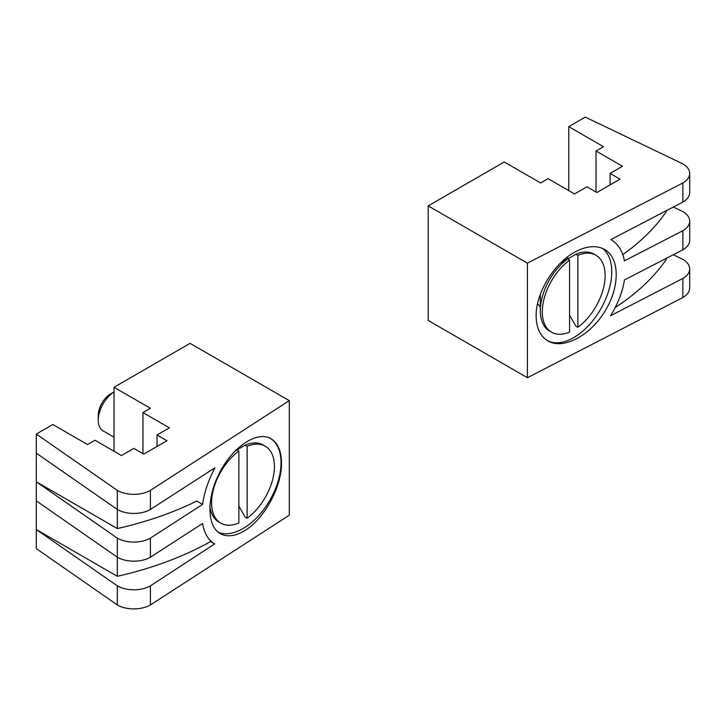 <?xml version="1.0" encoding="UTF-8"?>
<svg xmlns="http://www.w3.org/2000/svg" width="726" height="726" viewBox="0 0 726 726"><rect width="100%" height="100%" fill="white"/><g stroke="black" fill="none" stroke-linecap="round" stroke-linejoin="round"><path stroke-width="1.09" d="M673.256 254.753L682.848 259.345A23.386 13.504 180 0 1 689.7 268.892A23.386 13.504 180 0 1 682.848 278.439L610.539 315.746C617.862 303.985 622.5 292.052 624.433 279.946L682.848 249.798L682.848 230.705L624.433 260.852C622.536 250.906 618.026 243.818 610.893 239.571L682.848 202.064L682.848 182.97L527.412 263.166L428.195 205.885L504.261 161.971L540.643 182.97L548.085 178.678L574.538 193.951L586.944 186.791L596.863 192.517L620.013 179.15L610.094 173.423L622.491 166.263L596.037 150.99L603.478 146.697L568.757 126.651L585.292 117.104L682.848 163.876A23.386 13.504 180 0 1 689.7 173.423A23.386 13.504 180 0 1 682.848 182.97M666.314 258.329L666.314 259.345A280.626 162.016 180 0 1 615.231 307.525M673.256 207.019L682.848 211.611A23.386 13.504 180 0 1 689.7 221.158L689.7 240.252A23.386 13.504 180 0 1 682.848 249.798M689.7 221.158A23.386 13.504 180 0 1 682.848 230.705M666.314 210.594L666.314 211.611A280.626 162.016 180 0 1 622.799 254.635M689.7 173.423L689.7 192.517A23.386 13.504 180 0 1 682.848 202.064M536.142 315.946C535.697 292.705 554.846 261.886 576.317 251.305C587.334 245.815 596.799 245.216 604.722 249.508C620.031 258.102 620.031 287.224 604.722 311.617C589.63 336.138 562.995 349.887 547.912 340.93C540.244 336.229 536.323 327.898 536.142 315.946M689.7 268.892L689.7 287.986A23.386 13.504 180 0 1 682.848 297.533L527.412 377.729L527.412 263.166M682.848 297.533L682.848 278.439M527.412 377.729L428.195 320.447L428.195 205.885M610.094 184.885L610.094 173.423M596.037 192.045L596.037 150.99M568.757 190.611L568.757 126.651M602.535 248.419A53.788 31.055 -60 0 1 599.867 310.51A53.788 31.055 -60 0 1 547.359 340.594M566.407 257.775A28.06 16.199 -60 0 1 568.676 258.465M540.307 306.708A28.06 16.199 -60 0 1 537.612 303.423M559.655 263.683L567.596 258.991A44.431 25.655 120 0 0 540.307 310.71A44.431 25.655 120 0 0 549.518 331.047L551.497 332.199A44.431 25.655 120 0 0 569.583 332.063L569.583 260.144A44.431 25.655 120 0 0 543.955 299.257A44.431 25.655 120 0 0 551.497 332.199M569.583 315.184L575.863 326.146L577.851 327.29A44.431 25.655 120 0 0 603.469 288.177A44.431 25.655 120 0 0 595.928 255.234L593.95 254.091A44.431 25.655 120 0 0 575.863 254.218L567.923 258.91A33.205 19.175 120 0 0 567.641 259.019M567.378 259.128A33.205 19.175 120 0 0 563.793 260.879A33.205 19.175 120 0 0 560.354 263.157M540.307 294.32L540.307 310.71M567.596 258.991L569.583 260.144M575.863 254.218L577.851 255.37A44.431 25.655 120 0 1 595.928 255.234M577.851 327.29L577.851 255.37M36.3 434.057L117.322 490.386A23.386 13.504 0 0 0 150.4 490.386L289.302 400.643L190.085 343.362L114.018 387.276L150.4 408.275L142.958 412.577L169.412 427.85L157.016 435.01L166.935 440.736L143.784 454.104L133.865 448.378L121.46 455.538L95.006 440.265L87.565 444.557L52.835 424.51L36.3 434.057L36.3 453.151L117.322 509.48A23.386 13.504 0 0 0 150.4 509.48L215.014 467.725C208.471 479.94 204.333 492.164 202.599 504.388L196.819 501.049A280.626 162.016 0 0 1 117.322 528.573L36.3 481.792L117.322 538.12A23.386 13.504 0 0 0 150.4 538.12L202.599 504.388M36.3 453.151L36.3 500.886L117.322 557.214A23.386 13.504 0 0 0 150.4 557.214L202.599 523.482C204.296 533.301 208.326 540.117 214.696 543.928L150.4 585.855L150.4 604.949L289.302 515.206L289.302 400.643M117.322 490.386L117.322 528.573M117.322 538.12L117.322 576.308A280.626 162.016 0 0 0 210.558 541.56M117.322 576.308L36.3 529.526L117.322 585.855A23.386 13.504 0 0 0 150.4 585.855M36.3 500.886L36.3 548.62L117.322 604.949A23.386 13.504 0 0 0 150.4 604.949M117.322 585.855L117.322 604.949M150.4 538.12L150.4 557.214M281.497 462.961C281.897 486.184 264.79 518.164 245.597 530.071C235.75 536.242 227.292 537.422 220.214 533.61C206.538 525.96 206.538 496.838 220.214 471.501C233.699 446.054 257.503 430.672 270.98 438.704C277.831 442.933 281.334 451.018 281.497 462.961M150.4 490.386L150.4 509.48M114.018 387.276L114.018 451.236M142.958 412.577L142.958 453.623M157.016 435.01L157.016 446.463M270.444 438.413A53.788 31.055 -60 0 1 277.985 481.683A53.788 31.055 -60 0 1 243.001 528.573A53.788 31.055 -60 0 1 218.299 532.312M237.03 449.049A28.06 16.199 -60 0 1 237.965 449.403M238.863 506.122L245.143 517.084L247.13 518.228A44.431 25.655 120 0 0 272.758 479.115A44.431 25.655 120 0 0 265.217 446.172A44.431 25.655 120 0 0 247.13 446.308L245.143 445.156L237.211 449.848A33.205 19.175 120 0 0 236.921 449.957M235.015 451.027L236.876 449.929A44.431 25.655 120 0 0 233.527 452.597M209.814 505.804A44.431 25.655 120 0 0 218.798 521.985L220.786 523.137A44.431 25.655 120 0 0 238.863 523.001L238.863 451.082A44.431 25.655 120 0 0 213.244 490.195A44.431 25.655 120 0 0 220.786 523.137M236.658 450.066A33.205 19.175 120 0 0 235.46 450.574M265.217 446.172L263.229 445.029A44.431 25.655 120 0 0 245.143 445.156M236.876 449.929L238.863 451.082M247.13 518.228L247.13 446.308M114.018 391.967L110.715 393.873A17.642 10.191 120 0 0 98.237 415.481L98.237 420.173A23.386 13.504 120 0 0 103.074 430.872L114.018 437.188M114.018 391.986A23.386 13.504 120 0 0 98.237 420.173M561.089 262.44L563.793 260.879M214.696 543.928L210.241 541.351"/></g></svg>
